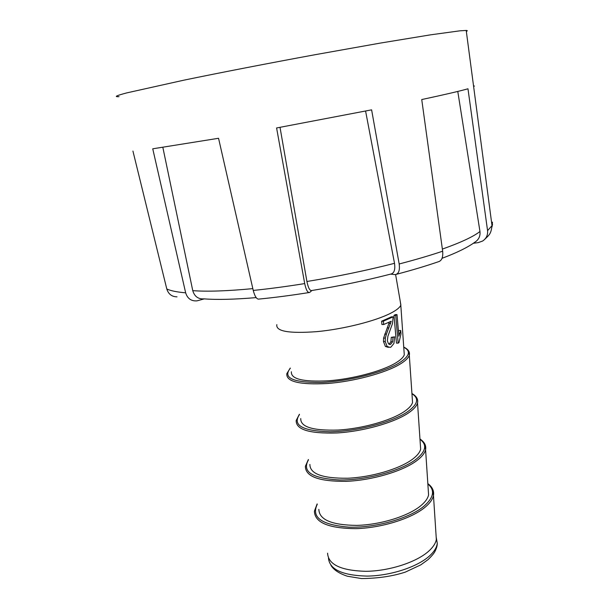 <?xml version="1.0" encoding="UTF-8"?>
<svg xmlns="http://www.w3.org/2000/svg" width="609" height="609" viewBox="0 0 609 609"><rect width="100%" height="100%" fill="white"/><g stroke="black" fill="none" stroke-linecap="round" stroke-linejoin="round"><path stroke-width="0.91" d="M473.322 243.296L478.255 242.61L482.61 241.042C486.317 238.545 487.961 235.082 487.565 230.636L492.011 225.65L492.483 222.148M390.559 274.126L395.256 274.606C398.682 273.928 399.991 270.381 399.177 263.979C415.475 259.738 429.977 255.476 442.659 251.197L421.74 99.549C444.418 94.684 459.825 91.099 467.971 88.785L487.565 230.636M132.929 151.062L166.79 288.971C170.649 290.798 176.937 292.084 185.654 292.822L152.745 148.802L218.547 138.281L253.245 290.44C269.406 288.78 286.565 286.489 304.706 283.588C306.061 290.006 307.712 292.959 309.661 292.449L311.907 290.508M185.654 292.822C187.465 298.57 191.226 301.249 196.928 300.869L204.274 298.882M466.334 31.402C467.636 30.838 467.598 30.519 466.205 30.45L460.061 30.808L430.807 34.797L380.366 43.079L315.02 54.719C268.303 63.321 220.755 72.555 184.177 80.106L126.763 92.895C116.266 95.651 113.685 96.907 119.029 96.671M304.706 283.588L276.593 127.966L371.612 109.848L399.177 263.979M473.536 85.907L474.48 86.082M177.021 296.834C171.867 296.781 168.457 294.155 166.79 288.971M308.908 292.571C291.346 295.373 274.758 297.535 259.129 299.057C256.869 299.582 254.905 296.712 253.245 290.44M256.161 297.603C234.526 299.445 217.147 299.872 204.03 298.867C198.275 299.255 194.522 296.514 192.764 290.653C207.334 291.734 227.355 291.056 252.834 288.628M162.839 147.34L192.764 290.653M365.59 111.044L394.51 263.324C395.401 269.795 394.13 273.38 390.696 274.096C365.628 280.543 339.342 286.017 311.846 290.516C309.897 291.018 308.253 288.011 306.913 281.495C337.546 276.494 366.747 270.434 394.51 263.324M280.018 127.334L306.913 281.495M457.778 91.426L479.968 231.511C480.455 236.14 478.743 239.71 474.83 242.237C467.484 247.52 456.56 252.872 442.058 258.292M442.659 251.197C443.2 257.371 441.723 260.903 438.229 261.794C426.041 266.004 412.156 270.16 396.566 274.271M492.552 224.112L491.996 226.852M276.844 324.627C275.649 331.372 289.054 333.702 317.061 331.623C343.522 329.126 375.433 321.08 390.635 313.254C396.375 310.301 399.763 307.614 400.806 305.185L400.303 301.661M393.163 316.809L391.442 316.832L381.615 321.209L381.912 324.528L383.678 324.521L383.381 321.194L393.163 316.809L392.493 323.531L387.903 336.244L387.354 340.758L388.504 343.819L390.719 344.26L392.615 341.794L392.98 337.348L394.647 336.838L393.932 343.461L390.932 347.092L390.064 347.396L387.157 346.475L385.238 341.558L385.36 338.094L386.418 334.12L391.237 321.232L383.678 324.521M394.647 336.838L391.267 337.34L390.902 341.786L389.044 344.222M291.399 371.756C290.714 379.087 303.122 382.094 328.624 380.777C352.672 378.958 381.424 371.323 395.142 363.291C400.311 360.262 403.356 357.43 404.277 354.796L404.033 351.309M389.326 322.131L383.601 338.086L383.48 341.55L385.406 346.46L388.336 347.381M396.999 314.594L395.271 314.617L393.993 315.409L396.451 343.126L398.164 343.141L395.713 315.386L396.999 314.594L398.887 336.214L400.73 330.504L401.011 333.755L398.986 342.593L398.164 343.141M400.73 330.504L398.986 330.504L398.499 331.783M300.739 418.566C300.404 426.978 312.897 430.807 338.208 430.045C362.05 428.667 390.346 420.758 403.729 411.92C408.738 408.616 411.676 405.465 412.552 402.473L412.27 398.461M309.89 464.423C309.897 473.871 322.458 478.468 347.579 478.232C371.224 477.273 399.062 469.105 412.133 459.513C416.99 455.943 419.829 452.495 420.652 449.168L420.347 444.661M318.857 509.368C319.192 519.781 331.821 525.125 356.752 525.384C380.199 524.821 407.596 516.402 420.355 506.087C425.059 502.273 427.807 498.55 428.584 494.911L428.256 489.94M327.581 553.193C328.221 564.551 340.926 570.587 365.682 571.318C388.938 571.12 415.917 562.457 428.386 551.457C432.953 547.422 435.602 543.441 436.341 539.513L435.991 534.101M383.381 321.194L381.615 321.209M392.98 337.348L391.267 337.34M395.713 315.386L393.993 315.409M442.37 249.081C460.815 242.534 473.353 236.673 479.968 231.511M436.196 537.26L437.27 543.342C436.782 547.552 434.103 551.83 429.223 556.184C416.868 567.177 390.224 575.832 367.09 576.099C342.441 575.459 329.568 569.491 328.472 558.194M317.144 503.902L314.404 511.195C314.731 522.522 328.449 528.346 355.565 528.65C381.074 528.041 410.892 518.83 424.656 507.594C429.703 503.476 432.641 499.456 433.471 495.528L432.337 488.502M427.861 483.972C435.268 490.169 433.859 497.667 423.636 506.475C408.822 518.602 375.037 528.072 348.927 527.15C321.522 524.905 310.971 517.292 317.274 504.305M308.367 459.529L305.391 466.281C305.36 476.55 319.009 481.567 346.331 481.331C372.061 480.295 402.359 471.358 416.457 460.906C421.664 457.054 424.701 453.332 425.584 449.739L424.534 443.489M419.982 439.31C427.465 444.76 425.95 451.589 415.429 459.795C400.25 471.069 365.94 480.318 339.647 479.976C312.09 478.461 301.699 471.754 308.466 459.864M299.4 414.265L296.195 420.446C295.799 429.604 309.364 433.775 336.891 432.969C362.842 431.484 393.635 422.829 408.076 413.206C413.45 409.629 416.602 406.226 417.53 402.998C418.322 399.245 416.457 396.086 411.935 393.513M411.95 393.749C419.502 398.408 417.865 404.528 407.04 412.103C391.496 422.479 356.63 431.499 330.162 431.773C302.46 431.02 292.236 425.272 299.483 414.531M290.257 368.072L286.816 373.66C286.04 381.653 299.514 384.941 327.239 383.525C353.418 381.554 384.721 373.21 399.519 364.456C405.054 361.183 408.319 358.122 409.301 355.275L408.464 350.655M403.752 347.259C411.364 351.089 409.606 356.455 398.469 363.352C382.536 372.792 347.115 381.561 320.463 382.49C292.624 382.543 282.576 377.808 290.318 368.27M390.719 344.26L389.189 344.245M392.615 341.794L390.902 341.786M387.157 346.475L385.406 346.46M385.238 341.558L383.48 341.55M385.36 338.094L383.601 338.086M386.418 334.12L384.667 334.12M388.945 327.908L387.217 327.916M390.689 323.425L388.968 323.44M399.778 333.108L398.621 333.108M484.604 239.459C489.423 234.731 490.976 234.092 492.011 225.65L466.205 30.45M395.614 274.568L400.882 305.01M436.463 538.706L437.27 543.342C437.285 545.824 436.425 548.701 434.681 551.975C433.448 554.03 431.241 556.58 428.058 559.625L420.834 564.832L405.396 572.079C392.569 576.274 377.915 578.428 361.449 578.55L347.381 576.221C339.221 573.526 333.755 569.917 330.969 565.411M427.83 483.584C432.344 486.949 434.225 490.93 433.471 495.528L436.341 539.513M419.959 438.998C424.481 441.974 426.353 445.552 425.584 449.739L428.584 494.911M403.737 347.092C408.251 349.239 410.101 351.972 409.301 355.275L412.552 402.473M404.277 354.796L400.806 305.185M420.652 449.168L417.53 402.998M390.24 344.428L389.471 344.428"/></g></svg>
